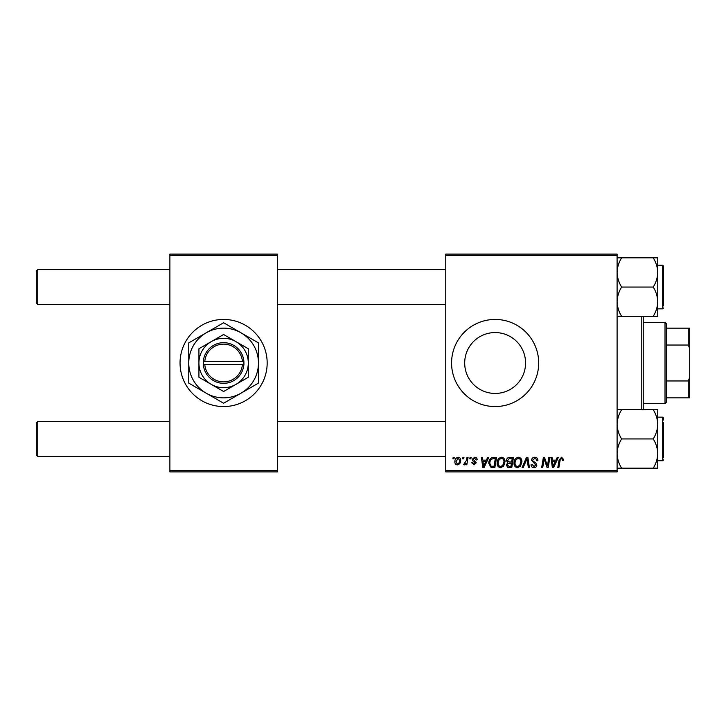 <?xml version="1.0" encoding="UTF-8"?>
<svg xmlns="http://www.w3.org/2000/svg" width="726" height="726" viewBox="0 0 726 726"><rect width="100%" height="100%" fill="white"/><g stroke="black" fill="none" stroke-linecap="round" stroke-linejoin="round"><path stroke-width="1.09" d="M180.048 363A43.56 43.56 0 0 0 223.608 406.56A43.56 43.56 0 0 0 267.168 363A43.56 43.56 0 0 0 223.608 319.44A43.56 43.56 0 0 0 180.048 363M525.57 363A30.438 30.438 0 0 1 495.132 393.438A30.438 30.438 0 0 1 464.694 363A30.438 30.438 0 0 1 495.132 332.562A30.438 30.438 0 0 1 525.57 363M451.572 363A43.56 43.56 0 0 0 495.132 406.56A43.56 43.56 0 0 0 538.692 363A43.56 43.56 0 0 0 495.132 319.44A43.56 43.56 0 0 0 451.572 363M617.1 471.9L445.764 471.9L445.764 470.448L617.1 470.448L617.1 471.9M617.1 255.552L445.764 255.552L445.764 254.1L617.1 254.1L617.1 470.448M470.049 457.38L471.11 457.38L470.884 458.832L469.804 458.832L470.049 457.38M462.925 457.38L463.978 457.38L463.76 458.832L462.68 458.832L462.925 457.38M501.539 457.244C503.88 457.679 505.042 459.141 505.033 461.645L503.644 466.137L500.622 467.68C498.208 467.235 497.038 465.729 497.11 463.152C497.092 459.921 498.571 457.952 501.539 457.244M487.654 457.38L488.798 457.38L484.079 467.544L482.79 467.544L481.402 457.38L482.463 457.38L482.799 460.148L486.411 460.148L487.654 457.38M509.407 457.38L513.482 457.38L511.766 467.544L507.755 467.372L506.349 465.076L507.755 462.598L506.485 460.538C506.612 458.669 507.583 457.616 509.407 457.38M526.504 457.38L527.856 457.38L529.408 467.544L528.346 467.544L527.012 458.832L523.201 467.544L522.067 467.544L526.504 457.38M563.639 459.485L563.548 460.42L562.487 460.547L562.586 459.667L561.497 458.433L560.109 460.348L558.884 467.544L557.813 467.544L559.074 460.093L561.561 457.244L563.639 459.485M548.847 457.38L549.909 457.38L548.175 467.544L547.059 467.544L544.155 458.923L542.739 467.544L541.669 467.544L543.384 457.38L544.5 457.38L547.431 465.992L548.847 457.38M445.764 255.552L445.764 470.448M557.223 457.38L558.367 457.38L553.648 467.544L552.35 467.544L550.961 457.38L552.023 457.38L552.368 460.148L555.971 460.148L557.223 457.38M534.753 457.244C536.886 457.362 537.93 458.505 537.902 460.692L536.841 460.81L536.578 459.313L534.681 458.433L532.621 460.139L532.893 461.028L535.652 462.752L536.841 464.976C536.714 466.718 535.761 467.617 534 467.68C532.158 467.562 531.169 466.582 531.033 464.731L532.094 464.404L534.037 466.491L535.788 465.039L531.568 460.239C531.759 458.333 532.82 457.335 534.753 457.244M518.437 457.244C520.778 457.679 521.94 459.141 521.93 461.645L520.533 466.137L517.52 467.68C515.106 467.235 513.935 465.729 514.008 463.152C513.99 459.921 515.469 457.952 518.437 457.244M477.182 459.749L476.12 460.021L474.604 458.17L473.216 459.304L476.256 462.798L474.042 464.903L471.637 462.662L472.69 462.526L474.087 463.978L475.203 462.961L472.699 460.729L472.163 459.386L474.659 457.244C476.265 457.307 477.109 458.142 477.182 459.749M493.571 457.38L496.584 457.38L494.869 467.544L491.039 467.408L488.798 463.388C488.734 460.792 489.787 458.868 491.947 457.625L493.571 457.38M458.17 457.244C459.839 457.471 460.674 458.451 460.683 460.193C460.783 462.771 459.667 464.341 457.335 464.903C455.647 464.631 454.821 463.605 454.875 461.818C454.812 459.34 455.91 457.816 458.17 457.244M467 457.38L468.061 457.38L466.818 464.776L465.747 464.776L466.019 463.242L464.304 464.903L463.587 464.64L466.455 460.338L467 457.38M453.16 457.38L454.213 457.38L453.995 458.832L452.915 458.832L453.16 457.38M277.332 471.9L169.884 471.9L169.884 470.448L277.332 470.448L277.332 471.9M277.332 255.552L169.884 255.552L169.884 254.1L277.332 254.1L277.332 470.448M169.884 255.552L169.884 470.448M553.992 464.359L555.39 461.337L552.513 461.337L553.148 466.428L553.992 464.359M519.707 465.357L520.869 461.591C520.887 459.803 520.043 458.75 518.364 458.433C516.104 459.122 514.997 460.729 515.061 463.261C515.024 465.085 515.85 466.156 517.556 466.491L519.707 465.357M510.895 466.355L511.431 463.188L507.991 463.605L507.41 465.03L509.08 466.355L510.895 466.355M511.63 461.999L512.211 458.569L509.189 458.623L507.538 460.574L509.389 461.999L511.63 461.999M484.423 464.359L485.83 461.337L482.953 461.337L483.58 466.428L484.423 464.359M493.998 466.355L495.313 458.569L493.952 458.569C491.157 458.832 489.787 460.456 489.85 463.451L491.13 466.183L493.998 466.355M502.809 465.357L503.98 461.591C503.989 459.803 503.154 458.75 501.466 458.433C499.207 459.122 498.109 460.729 498.172 463.261C498.127 465.085 498.953 466.156 500.659 466.491L502.809 465.357M457.38 463.978C458.977 463.397 459.721 462.172 459.622 460.302L458.16 458.17L455.928 461.818L457.38 463.978M36.3 303.032L37.752 304.484L36.3 303.032L36.3 271.088L37.752 269.636L37.752 304.484L169.884 304.484M37.752 456.364L36.3 454.912L36.3 422.968L37.752 421.516L37.752 456.364L169.884 456.364M617.1 316.282L621.619 316.282C618.797 311.735 617.291 306.862 617.1 301.671C617.272 296.544 618.779 291.67 621.619 287.06L653.237 287.06C656.059 291.607 657.565 296.48 657.756 301.671L657.756 305.918M657.756 308.84L662.693 308.84L662.693 265.28L663.564 266.152L663.564 305.936M621.619 287.06C618.788 282.478 617.282 277.604 617.1 272.45C617.282 267.277 618.788 262.413 621.619 257.839L617.1 257.839M621.619 257.839L653.237 257.839C656.068 262.422 657.575 267.295 657.756 272.45C657.575 277.622 656.068 282.487 653.237 287.06M621.619 316.282L657.756 316.282L657.756 257.839L653.237 257.839M657.756 301.671C657.584 306.808 656.077 311.672 653.237 316.282M657.756 420.082L657.756 409.718L653.237 409.718C656.059 414.265 657.565 419.138 657.756 424.329C657.584 429.456 656.077 434.329 653.237 438.94C656.068 443.522 657.575 448.396 657.756 453.55L657.756 460.72L662.693 460.72L662.693 417.16L657.756 417.16M663.564 422.596L663.564 457.816M617.1 468.161L621.619 468.161C618.788 463.578 617.282 458.705 617.1 453.55C617.282 448.378 618.788 443.513 621.619 438.94C618.797 434.393 617.291 429.52 617.1 424.329C617.272 419.192 618.779 414.328 621.619 409.718L653.237 409.718M621.619 438.94L653.237 438.94M621.619 409.718L617.1 409.718M653.237 468.161L657.756 468.161L657.756 453.55C657.575 458.723 656.068 463.587 653.237 468.161L621.619 468.161M657.756 424.329L657.756 453.55M663.564 420.064L663.564 418.031L662.693 417.16M643.236 316.282L643.236 409.718M641.784 409.718L641.784 316.282M665.016 403.656L665.016 322.344L666.468 323.796L666.468 402.204L665.016 403.656L643.236 403.656M665.016 322.344L643.236 322.344M689.7 397.848L688.248 397.848L688.248 380.959L689.7 377.52L689.7 397.848M666.468 397.848L688.248 397.848M666.468 328.152L689.7 328.152L689.7 377.52M666.468 380.959L688.248 380.959M689.7 348.48L688.248 345.041L688.248 328.152M666.468 345.041L688.248 345.041M204.786 364.452L243.936 364.452L243.882 361.548A20.328 20.328 0 0 0 223.608 342.672A20.328 20.328 0 0 0 203.334 361.548L203.28 364.452L204.786 364.452A18.876 18.876 0 0 0 223.608 381.876A18.876 18.876 0 0 0 242.43 364.452M203.334 364.452A20.328 20.328 0 0 0 223.608 383.328A20.328 20.328 0 0 0 243.882 364.452M248.292 348.752L223.608 334.495L198.924 348.752L198.924 377.248L223.608 391.505L248.292 377.248L248.292 348.752M198.924 348.752L198.924 377.248M241.032 393.183A34.848 34.848 0 0 0 241.032 332.817A34.848 34.848 0 0 0 188.76 363A34.848 34.848 0 0 0 241.032 393.183L258.456 383.119L258.456 342.881L223.608 322.761L188.76 342.881L188.76 383.119L223.608 403.239L241.032 393.183M235.95 384.381A24.684 24.684 0 0 0 235.95 341.619A24.684 24.684 0 0 0 198.924 363A24.684 24.684 0 0 0 235.95 384.381M243.882 361.548L203.334 361.548M242.43 361.548A18.876 18.876 0 0 0 223.608 344.124A18.876 18.876 0 0 0 204.786 361.548M445.764 269.636L277.332 269.636M169.884 269.636L37.752 269.636L36.3 271.088M445.764 304.484L277.332 304.484M277.332 456.364L445.764 456.364M37.752 421.516L169.884 421.516M277.332 421.516L445.764 421.516M662.693 265.28L663.564 266.152L662.693 265.28L657.756 265.28M662.693 308.84L663.564 307.969M662.693 460.72L663.564 459.848L662.874 460.701"/></g></svg>

